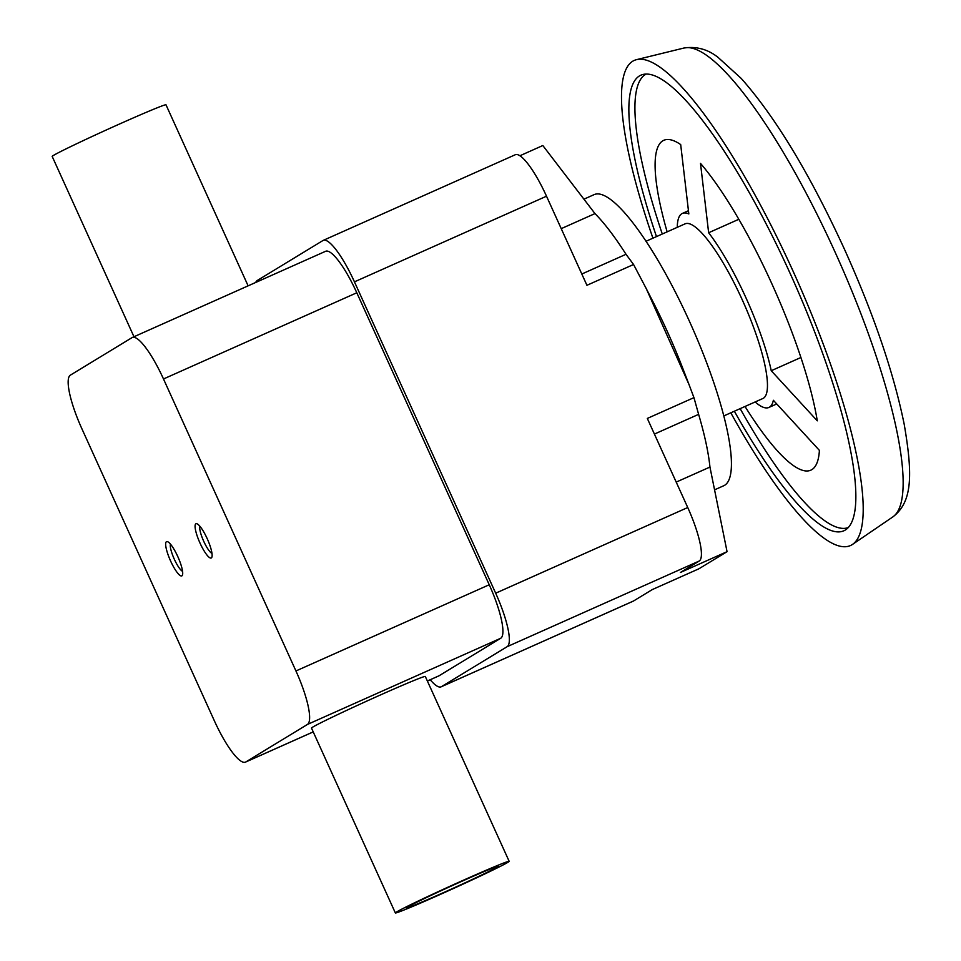 <?xml version="1.0" encoding="UTF-8"?>
<svg xmlns="http://www.w3.org/2000/svg" width="961" height="961" viewBox="0 0 961 961"><rect width="100%" height="100%" fill="white"/><g stroke="black" fill="none" stroke-linecap="round" stroke-linejoin="round"><path stroke-width="1.44" d="M652.927 238.184A265.56 59.282 66 0 1 632.71 61.228A265.56 59.282 66 0 1 636.494 59.666A265.56 59.282 66 0 1 796.513 278.834A265.56 59.282 66 0 1 852.635 544.334A265.56 59.282 66 0 1 852.035 544.719A265.56 59.282 66 0 1 730.804 412.81M662.285 234.016A248.274 55.426 66 0 1 645.408 74.477A248.274 55.426 66 0 1 646.092 74.093M656.483 236.598A249.379 55.666 66 0 1 639.389 75.955A249.379 55.666 66 0 1 642.945 74.49A249.379 55.666 66 0 1 793.221 280.3A249.379 55.666 66 0 1 845.92 529.631A249.379 55.666 66 0 1 845.356 529.991A249.379 55.666 66 0 1 734.36 411.224M645.984 241.283L685.037 223.865A95.595 21.346 66 0 1 742.901 301.249A95.595 21.346 66 0 1 763.454 398.214A95.595 21.346 66 0 1 762.914 398.491L723.861 415.909M667.138 231.853A180.584 40.314 66 0 1 662.742 140.847A180.584 40.314 66 0 1 663.763 140.306A180.584 40.314 66 0 1 680.688 144.57L688.833 213.943A106.227 23.713 -114 0 0 682.37 213.426A106.227 23.713 -114 0 0 681.769 213.738A106.227 23.713 -114 0 0 677.265 227.337M848.311 527.553A248.274 55.426 66 0 1 740.162 408.641M755.142 401.962A106.227 23.713 -114 0 0 768.908 407.452A106.227 23.713 -114 0 0 769.509 407.14A106.227 23.713 -114 0 0 773.365 400.281L819.409 450.385A180.584 40.314 66 0 1 811.877 469.617A180.584 40.314 66 0 1 810.856 470.157A180.584 40.314 66 0 1 745.015 406.467M584.156 199.071L594.042 194.663A159.334 35.569 66 0 1 690.491 323.629A159.334 35.569 66 0 1 724.726 485.233A159.334 35.569 66 0 1 723.837 485.701L714.816 489.726M727.057 551.674L680.424 572.468L699.236 561.02A52.074 11.628 -114 0 0 687.74 507.528L647.318 418.431L693.95 397.638L698.623 414.359A164.643 36.758 66 0 1 709.951 467.058L727.057 551.674L698.947 568.768L652.327 589.561L633.515 601.009L441.447 686.659A52.074 11.628 66 0 1 441.147 686.815A52.074 11.628 66 0 1 430.204 679.739M199.864 526.232A15.304 3.412 -114 0 0 203.72 541.283A15.304 3.412 -114 0 0 211.985 553.404M199.996 543.049A18.739 4.18 66 0 1 197.041 523.805A18.739 4.18 66 0 1 207.204 538.665A18.739 4.18 66 0 1 211.9 557.128A18.739 4.18 66 0 1 199.996 543.049M182.566 571.314A15.304 3.412 66 0 1 174.301 559.182A15.304 3.412 66 0 1 170.445 544.13M170.577 560.948A18.739 4.18 66 0 1 167.622 541.704A18.739 4.18 66 0 1 177.785 556.563A18.739 4.18 66 0 1 182.482 575.038A18.739 4.18 66 0 1 170.577 560.948M464.271 879.832A62.489 1.742 155.6 0 0 395.355 912.95A62.489 1.742 155.6 0 0 440.258 894.439A62.489 1.742 155.6 0 0 509.162 861.32A62.489 1.742 155.6 0 0 464.271 879.832M395.355 912.95L311.496 728.09A62.489 1.742 -24.4 0 1 380.412 694.971A62.489 1.742 -24.4 0 1 425.303 676.46L509.162 861.32M248.118 285.837L165.989 104.797A62.489 1.742 155.6 0 0 121.098 123.308A62.489 1.742 155.6 0 0 52.182 156.427L133.975 336.746M442.528 893.057A50.609 1.405 -24.4 0 1 406.167 908.049A50.609 1.405 -24.4 0 1 461.989 881.225A50.609 1.405 -24.4 0 1 498.351 866.233A50.609 1.405 -24.4 0 1 442.528 893.057M519.889 155.766L542.821 145.531L594.979 213.594A164.643 36.758 66 0 1 626.019 254.293L633.563 264.503L586.931 285.297L546.509 196.2A52.074 11.628 -114 0 0 515.3 154.733L323.232 240.382A52.074 11.628 66 0 1 354.441 281.849L495.672 593.189A52.074 11.628 66 0 1 507.168 646.669L441.447 686.659M441.147 686.815L633.215 601.166A52.074 11.628 -114 0 0 633.515 601.009M709.951 467.058L676.208 482.098M698.623 414.359L654.417 434.072M626.019 254.293L581.813 274.017M594.979 213.594L561.236 228.646M633.563 264.503L646.236 288.576L689.109 384.784L693.95 397.638M255.746 282.438A52.074 11.628 66 0 1 257.212 280.528L322.932 240.538A52.074 11.628 66 0 1 323.232 240.382M131.981 337.659A52.074 11.628 66 0 1 132.27 337.503A52.074 11.628 66 0 1 163.49 378.97L295.94 670.958A52.074 11.628 66 0 1 307.436 724.45L245.8 761.953A52.074 11.628 66 0 1 245.499 762.109A52.074 11.628 66 0 1 214.291 720.642L81.841 428.654A52.074 11.628 66 0 1 70.345 375.162L131.981 337.659M708.641 232.742L700.497 163.37A180.584 40.314 66 0 1 817.282 420.834L771.239 370.73A106.227 23.713 -114 0 0 708.641 232.742L738.805 219.288M800.921 357.492L771.239 370.73M132.27 337.503L325.575 251.301A52.074 11.628 66 0 1 356.795 292.769L489.245 584.756A52.074 11.628 66 0 1 500.741 638.248L439.105 675.751A52.074 11.628 66 0 1 438.805 675.907L427.369 681.013L439.105 675.751M646.236 288.576L653.396 302.583A159.334 35.569 66 0 1 683.199 369.432L689.109 384.784M892.925 516.85C912.229 502.074 913.01 475.743 904.229 424.426C893.766 372.988 873.921 314.752 844.671 249.704C810.039 174.277 775.539 117.158 741.171 78.37L718.011 57.336C707.752 49.239 696.365 46.14 683.86 48.05A256.863 57.336 66 0 1 835.638 253.356A256.863 57.336 66 0 1 892.925 516.85L852.635 544.334M699.236 561.02L507.168 646.669M687.74 507.528L495.672 593.189M546.509 196.2L354.441 281.849M163.49 378.97L356.795 292.769M295.94 670.958L489.245 584.756M307.436 724.45L500.741 638.248M245.8 761.953L313.226 731.886M682.37 213.426L688.448 210.711M768.908 407.452L776.728 403.956M313.238 731.91L245.499 762.109M683.86 48.05L636.494 59.666"/></g></svg>

